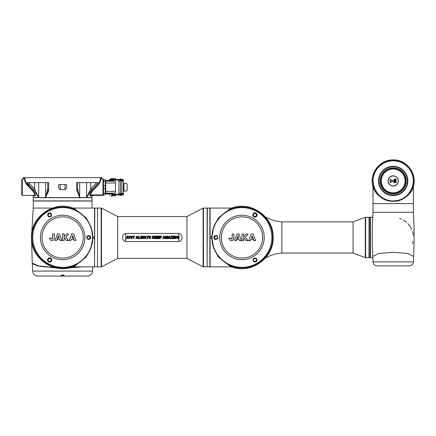 <?xml version="1.0" encoding="UTF-8"?>
<svg xmlns="http://www.w3.org/2000/svg" width="436" height="436" viewBox="0 0 436 436"><rect width="100%" height="100%" fill="white"/><g stroke="black" fill="none" stroke-linecap="round" stroke-linejoin="round"><path stroke-width="0.65" d="M24.972 178.493L24.983 178.466C24.966 186.09 34.657 188.526 35.392 195.868L34.858 195.442C33.648 188.625 24.77 186.227 24.541 178.962L24.972 178.493M90.753 195.219L90.753 194.93L103 194.93L103 178.994L100.754 178.962C100.476 186.134 92.061 188.51 90.541 194.952L90.753 195.432L92.634 195.432A0.496 0.496 0 0 0 92.143 195.868L89.903 195.868L90.541 194.952L90.634 195.442L89.903 195.868C90.617 188.537 100.264 186.194 100.313 178.466L101.975 178.466A0.496 0.496 0 0 0 102.476 178.994M100.313 178.466L100.754 178.962M24.983 178.466L23.321 178.466L23.293 177.621L102.002 177.621L101.975 178.466M65.029 189.682L66.632 187.943L66.632 184.597L58.664 184.597L58.664 187.943L60.266 189.682L65.029 189.682L65.029 184.597M28.596 182.602L34.64 188.913L38.7 197.546L33.61 189.873L26.978 182.602L48.707 182.602L48.701 189.873L45.611 197.546L79.684 197.546L76.594 189.873L76.589 182.602L98.318 182.602L91.691 189.873L86.595 197.546L92.04 197.546L92.143 195.868M76.594 189.873A1.493 1.019 180 0 0 77.592 188.913L77.592 182.602L77.592 188.913L79.684 197.546L86.595 197.546L90.072 191.687M21.8 194.93L22.296 195.432L21.8 194.93L21.8 179.49L22.296 178.994L21.8 179.49M24.541 178.962L22.296 178.994L22.296 195.432L34.858 195.442M103.496 179.49L103 178.994L103.496 179.49L103.496 194.93A0.496 0.496 0 0 1 103 195.432L90.753 195.432L103 195.432L103 194.93L103.496 194.93M26.978 182.602L28.28 184.608M28.335 184.684L29.119 185.578M37.899 195.726L38.205 196.364M34.64 182.602L34.64 188.913L33.61 189.873M47.704 182.602L47.704 188.913L47.704 182.602M48.701 189.873A1.493 1.019 180 0 1 47.704 188.913L45.611 197.546L45.611 182.602M35.392 195.868L33.158 195.868L33.256 197.546L45.611 197.546M91.691 189.873L90.655 188.913L96.699 182.602M86.595 182.602L86.595 197.546L90.655 188.913L90.655 182.602M77.782 190.973L77.657 190.074M47.638 190.074L47.524 190.914M47.039 193.099L46.38 195.29M47.644 193.557L48.031 192.652M48.369 191.682L48.69 190.074M121.786 193.688L121.829 181.082L123.372 181.082L123.372 183.349L123.372 180.733L121.382 180.733L121.355 179.305L120.685 179.305L120.685 180.488L120.385 180.488L120.385 178.853L121.219 179.163M120.385 178.853L120.685 179.305M113.158 179.49L113.158 180.09L109.425 180.09L109.425 179.49L120.385 179.49M111.104 178.994L111.12 178.493L113.409 178.591L111.017 178.591M112.913 179.065L113.562 178.967L113.562 179.414L114.069 179.414M114.679 179.191L115.126 179.191M114.292 179.043L113.409 178.967L113.409 178.591M121.355 179.305L120.99 178.842M114.679 195.23L115.126 195.23M113.409 195.829L111.017 195.829L113.409 195.829L113.562 195.006L112.897 195.23M111.017 195.829L111.017 195.453M121.355 179.556L123.372 179.556L123.372 180.09M118.608 179.49L116.401 179.49L116.401 180.09L120.385 180.09L113.158 180.09M123.966 191.072L126.064 191.072A1.591 1.128 90 0 0 127.192 189.48L127.192 184.946A1.591 1.128 90 0 0 126.064 183.349L123.372 183.349L123.372 191.072L123.966 191.072L123.966 183.349M121.829 193.339L123.372 193.339L123.372 191.072L123.372 193.688L120.963 193.688L120.663 195.377M121.829 181.082L121.786 180.733M120.489 180.689L120.434 181.082L118.892 181.082L118.608 180.09M120.385 194.93L116.401 194.93L116.401 194.336L118.892 194.331L118.892 193.339L120.434 193.339L120.434 181.082M120.434 193.339L120.489 193.731M118.892 193.339L118.892 181.082M120.385 194.336L111.921 194.336M118.608 194.93L111.921 194.93M120.685 193.938L120.385 193.938L120.385 195.573L120.979 195.573M120.685 195.115L121.355 195.115L121.382 193.688M123.372 194.93L121.355 194.865M111.066 195.65L111.502 196.08L112.085 195.928M110.766 195.426L111.502 196.08M115.916 194.93L115.159 195.862M114.401 194.93L114.581 195.366L115.224 195.366L114.581 195.366L115.224 195.366L114.581 195.366L115.224 195.366L114.581 195.366L115.224 195.366L115.404 194.93M114.657 195.862L115.333 195.682L114.477 195.682L114.107 195.055M115.333 195.682L114.477 195.682M121.382 194.287L123.372 194.287L123.372 193.688M123.372 194.287L123.372 194.865M121.382 180.139L123.372 180.139L123.372 180.733M123.372 179.556L121.355 179.49M110.401 179.49L110.717 179.349M112.085 178.493L111.502 178.346L110.766 179M111.502 178.346L111.066 178.776M113.889 179.49L114.652 178.564M114.581 179.06L114.401 179.49L114.581 179.06L115.224 179.06L114.586 179.054L114.401 179.49L114.581 179.06M114.657 178.558L115.704 179.365M115.017 178.504L115.333 178.738L114.477 178.738M120.685 180.488L121.382 180.733M105.289 194.184L105.735 193.922L105.735 180.499L105.888 181.098L111.965 181.245L105.735 181.098L105.735 188.009M112.962 194.336L112.962 193.835L105.735 193.955L112.962 193.835M111.469 194.336L111.469 193.835M112.897 180.586L105.883 180.586L105.289 180.237M105.735 180.455L113.235 180.586L112.962 180.09M103.496 179.686L105.289 179.686L105.289 194.734L103.496 194.734L105.289 194.734M105.289 188.728L103.496 188.728L103.496 185.692L105.289 185.692M113.235 180.586L111.965 180.82L111.965 181.245L115.453 181.234L115.453 193.192L113.578 193.186M105.735 186.412L105.735 181.12L115.453 181.272M105.735 193.6L105.735 193.922L105.888 193.6L112.292 193.824M111.965 193.6L111.965 193.175L113.611 193.192M111.976 193.175L105.785 193.322M111.965 181.245L112.919 181.245M80.469 266.865L70.588 267.59M32.945 264.069L40.564 266.472L55.672 267.829M69.368 267.889L82.513 266.865M92.04 200.887L33.256 200.887L33.256 197.699L92.04 197.699L91.892 201.034M52.342 208.081L33.256 208.081L33.256 201.034L92.04 201.034L92.04 208.081M63.28 274.854L63.367 275.029C61.852 275.051 61.089 275.241 61.073 275.585L64.223 275.585L63.552 274.947L64.397 276.081L61.841 275.988M61.967 275.508L61.792 276.004L60.898 276.081L37.741 276.081A4.981 4.981 0 0 1 32.76 271.099L92.536 271.099L92.77 266.865M63.552 274.947L60.898 276.081L87.554 276.081A4.981 4.981 0 0 0 92.536 271.099M54.707 267.59L38.575 265.933L32.259 263.131L31.539 238.944M69.629 267.829L82.039 266.865M32.275 263.257L37.18 265.878L55.928 267.889M92.77 237.473L90.911 248.324L86.23 257.022L74.371 266.331C54.996 275.138 30.629 258.728 31.501 237.473C30.629 216.218 54.996 199.813 74.371 208.621L86.235 217.929L90.911 226.633L92.77 237.473M31.959 237.473C31.55 253.845 46.243 268.309 62.326 267.868C78.442 268.287 93.091 253.866 92.71 237.473C92.274 249.12 87.113 257.943 77.216 263.944C58.402 275.688 31.07 260.074 31.97 237.473C30.967 214.114 60.179 198.527 78.867 212.005C87.745 218.114 92.35 226.606 92.694 237.473C93.113 221.128 78.442 206.653 62.348 207.084C46.254 206.659 31.577 221.025 31.959 237.473M92.536 237.473A29.888 29.888 0 0 1 62.648 267.361A29.888 29.888 0 0 1 32.76 237.473A29.888 29.888 0 0 1 62.648 207.585A29.888 29.888 0 0 1 92.536 237.473M72.954 266.865L94.53 266.865L94.53 236.601L93.784 236.601C92.655 237.184 92.655 237.767 93.784 238.345L94.53 238.345M94.53 236.601L94.53 208.081L72.954 208.081M48.173 215.286A1.542 1.542 0 0 1 49.699 213.498L48.423 214.163C47.84 215.389 48.265 216.196 49.699 216.583L50.974 215.907C51.448 214.507 51.023 213.705 49.699 213.498A1.542 1.542 0 0 1 51.11 214.425M51.241 215.068A1.542 1.542 0 0 1 50.249 216.485M51.432 216.267C48.641 217.559 47.448 216.67 47.846 213.613C50.532 212.185 51.726 213.073 51.432 216.267L50.974 215.907M88.552 239.021L89.941 238.149C90.257 236.846 89.794 236.105 88.552 235.93L87.167 236.792C86.819 238.045 87.282 238.792 88.552 239.021A1.542 1.542 0 0 1 87.407 236.437M90.704 238.378C88.241 240.231 86.884 239.631 86.628 236.574C89.26 234.737 90.623 235.336 90.704 238.378L89.941 238.149M49.699 258.363L48.538 258.891C47.813 260.199 48.2 261.055 49.699 261.453L50.772 261.011C51.59 259.687 51.23 258.799 49.699 258.363A1.542 1.542 0 0 1 51.241 259.905A1.542 1.542 0 0 1 49.481 261.437M51.045 261.535C49.301 263.655 46.091 260.521 48.118 258.624C50.004 256.139 53.247 259.682 51.045 261.535L50.772 261.011M92.928 237.642A0.872 0.872 0 0 0 93.784 238.345M49.486 238.029C49.6 239.517 50.402 240.345 51.884 240.509C53.257 240.421 54.08 239.707 54.347 238.378L54.353 233.925L52.702 233.925L52.587 238.53L51.922 238.895L51.126 238.029L49.486 238.029L49.53 238.519M49.911 239.446L50.173 239.767M51.552 240.481L52.778 240.356M51.268 238.536L51.126 238.029L51.922 238.895L51.268 238.536M52.702 238.116L51.922 238.895M54.347 238.378L54.2 238.961M53.208 240.149L53.53 239.909M57.955 237.898L57.454 239.326L59.71 239.326L60.13 240.536L61.792 240.536L59.503 233.93L57.389 233.93L55.078 240.536L56.756 240.536L58.435 235.642L59.214 237.898L57.955 237.898M64.13 233.936L62.468 233.936L62.468 240.547L64.13 240.547L64.13 237.647L66.528 240.541L68.561 240.541L65.841 237.249L68.561 233.958L66.523 233.958L64.13 236.852L64.13 233.936M74.305 240.536L76.011 240.536L73.673 233.93L71.559 233.93L69.264 240.536L70.926 240.536L71.346 239.326L73.602 239.326L73.106 237.898L71.842 237.898L72.621 235.642L74.305 240.536M49.699 216.583A1.542 1.542 0 0 1 49.257 216.523M88.137 235.985A1.542 1.542 0 0 1 88.552 235.93M203.121 208.086L203.121 266.859L186.935 258.395L186.935 216.55L203.121 208.086L203.476 266.614M101.512 266.859L101.512 208.086L117.693 216.55L117.693 258.395L101.512 266.859L101.157 208.337M203.476 266.865L203.476 208.081L207.111 208.081L207.111 266.865L203.476 266.865M178.907 241.539C180.962 241.037 182.014 239.68 182.057 237.473C182.019 235.271 180.967 233.914 178.907 233.413L125.721 233.413C123.666 233.914 122.614 235.266 122.571 237.473C122.614 239.68 123.661 241.032 125.721 241.539L178.907 241.539L178.907 238.399L178.564 238.568M97.517 266.865L97.517 208.081L101.157 208.081L101.157 266.865L97.517 266.865M178.613 236.225L178.907 236.546L178.907 233.413M126.941 237.745L126.941 236.089L127.432 236.089L127.377 238.192L126.582 238.683L125.791 237.827L126.614 238.258L126.941 237.745M127.955 237.451L127.955 236.089L128.451 236.089L128.467 237.909L128.991 238.258L129.497 237.511L129.497 236.089L129.993 236.089L129.993 237.429L129.007 238.683L128.01 238.094L127.955 237.451M131.432 238.683L130.386 237.794L131.449 238.258L131.961 237.903L130.484 236.764L131.394 236.056L132.353 236.813L131.4 236.486L131.051 236.884L132.451 237.898L131.432 238.683M133.961 238.65L133.471 238.65L133.471 236.519L132.713 236.519L132.713 236.089L134.713 236.089L134.713 236.519L133.961 236.519L133.961 238.65M137.253 236.089L138.223 238.65L137.705 238.65L137.487 238.061L136.506 238.061L136.288 238.65L135.765 238.65L136.73 236.089L137.253 236.089M136.659 237.631L137.329 237.631L136.997 236.715L136.659 237.631M140.392 238.65L138.588 238.65L138.588 236.089L139.079 236.089L139.079 238.225L140.392 238.225L140.392 238.65M141.689 238.65L141.101 238.65L140.49 236.089L140.992 236.089L141.389 237.849L141.809 236.089L142.485 236.089L142.899 237.876L143.297 236.089L143.804 236.089L143.199 238.65L142.594 238.65L142.147 236.737L141.689 238.65M145.324 236.089L146.294 238.65L145.771 238.65L145.559 238.061L144.578 238.061L144.36 238.65L143.836 238.65L144.801 236.089L145.324 236.089M144.73 237.631L145.401 237.631L145.063 236.715L144.73 237.631M147.804 238.65L147.314 238.65L147.314 237.571L146.376 236.089L146.954 236.089L147.559 237.146L148.164 236.089L148.741 236.089L147.804 237.576L147.804 238.65M149.935 238.683L148.889 237.794L149.951 238.258L150.464 237.903L148.987 236.764L149.897 236.056L150.856 236.813L149.902 236.486L149.553 236.884L150.954 237.898L149.935 238.683M152.856 238.65L152.366 238.65L152.366 236.089L152.856 236.089L152.856 237.239L153.935 236.089L154.611 236.089L153.641 237.08L154.644 238.65L153.99 238.65L153.265 237.462L152.856 238.65M156.856 238.65L154.922 238.65L154.922 236.089L156.824 236.089L156.824 236.519L155.418 236.519L155.418 237.075L156.726 237.075L156.726 237.5L155.418 237.5L155.418 238.225L156.856 238.225L156.856 238.65M159.222 238.65L157.287 238.65L157.287 236.089L159.189 236.089L159.189 236.519L157.778 236.519L157.778 237.075L159.091 237.075L159.091 237.5L157.778 237.5L157.778 238.225L159.222 238.225L159.222 238.65M160.137 238.65L159.647 238.65L159.647 236.089L161.075 236.127L161.582 236.884L161.009 237.664L160.137 237.696L160.137 238.65M160.137 236.519L160.137 237.271L161.091 236.89L160.137 236.519M164.219 236.089L165.19 238.65L164.672 238.65L164.454 238.061L163.473 238.061L163.255 238.65L162.732 238.65L163.696 236.089L164.219 236.089M163.625 237.631L164.296 237.631L163.963 236.715L163.625 237.631M166.012 238.65L165.517 238.65L165.517 236.089L166.35 236.089L166.781 237.838L167.211 236.089L168.045 236.089L168.045 238.65L167.555 238.65L167.538 236.634L167.059 238.65L166.508 238.65L166.029 236.634L166.012 238.65M169.729 236.089L170.705 238.65L170.182 238.65L169.964 238.061L168.983 238.061L168.765 238.65L168.242 238.65L169.212 236.089L169.729 236.089M169.135 237.631L169.806 237.631L169.473 236.715L169.135 237.631M172.901 238.65L170.836 238.65L172.247 236.519L170.999 236.519L170.999 236.089L172.869 236.089L171.43 238.225L172.901 238.225L172.901 238.65M173.686 238.65L173.196 238.65L173.196 236.089L173.686 236.089L173.686 238.65M174.705 238.65L174.215 238.65L174.215 236.089L174.727 236.089L175.752 237.773L175.752 236.089L176.248 236.089L176.248 238.65L175.719 238.65L174.705 236.993L174.705 238.65M179 236.813L177.921 236.486L177.163 237.342L177.921 238.258L178.542 238.034L177.921 237.271L179.033 237.271L179.033 238.301L177.953 238.683L176.673 237.364L177.321 236.187L177.926 236.056L179 236.813M211.858 237.473L213.716 226.627L218.398 217.924L230.263 208.621C249.632 199.813 273.999 216.218 273.127 237.473C273.999 258.728 249.632 275.138 230.263 266.331L218.398 257.022L213.716 248.313L211.858 237.473M272.674 237.473C273.078 221.101 258.385 206.642 242.307 207.084C226.191 206.659 211.536 221.085 211.923 237.473C211.52 253.823 226.191 268.298 242.285 267.868C258.379 268.293 273.05 253.921 272.674 237.473C273.666 260.837 244.449 276.419 225.761 262.941C216.883 256.837 212.278 248.346 211.94 237.473C212.359 225.832 217.515 217.008 227.418 211.002C246.226 199.257 273.557 214.872 272.658 237.473M212.092 237.473A29.888 29.888 0 0 1 241.98 207.585A29.888 29.888 0 0 1 271.873 237.473A29.888 29.888 0 0 1 241.98 267.361A29.888 29.888 0 0 1 212.092 237.473M231.674 208.081L210.098 208.081L210.098 238.345L210.85 238.345C211.972 237.767 211.972 237.184 210.85 236.601L210.098 236.601M210.098 238.345L210.098 266.865L231.674 266.865M254.564 258.406A1.542 1.542 0 0 1 254.935 258.363L253.654 259.044C253.18 260.439 253.605 261.246 254.935 261.453L256.205 260.783C256.788 259.562 256.363 258.755 254.935 258.363A1.542 1.542 0 0 1 255.376 258.428M254.548 261.404A1.542 1.542 0 0 1 253.518 260.526M253.447 260.319A1.542 1.542 0 0 1 254.384 258.466M253.202 258.679C255.987 257.393 257.18 258.276 256.782 261.338C254.095 262.761 252.902 261.878 253.202 258.679L253.654 259.044M216.076 235.93L214.686 236.803C214.37 238.1 214.834 238.841 216.076 239.021L217.466 238.154C217.809 236.901 217.346 236.159 216.076 235.93A1.542 1.542 0 0 1 217.139 236.35M214.801 238.345A1.542 1.542 0 0 1 215.847 235.947M213.923 236.574C216.387 234.715 217.749 235.315 218 238.372C215.368 240.214 214.011 239.615 213.923 236.574L214.686 236.803M253.392 215.155A1.542 1.542 0 0 1 254.935 213.498L253.856 213.934C253.044 215.264 253.403 216.147 254.935 216.583L256.096 216.06C256.815 214.746 256.428 213.896 254.935 213.498A1.542 1.542 0 0 1 255.153 213.515M253.589 213.417C255.333 211.291 258.537 214.425 256.51 216.327C254.624 218.812 251.387 215.264 253.589 213.417L253.856 213.934M231.091 240.612L232.317 240.492M232.742 240.28L233.069 240.045M233.74 239.092L233.892 234.056L232.241 234.056L232.121 238.661L231.462 239.026L230.666 238.165L229.025 238.165L229.064 238.656M229.45 239.582L229.712 239.898M230.802 238.672L230.666 238.165L231.462 239.026L230.802 238.672M232.241 238.247L231.462 239.026M233.887 238.514L233.892 238.061L233.887 238.514C233.614 239.844 232.797 240.552 231.423 240.645C229.941 240.476 229.14 239.653 229.025 238.165M211.574 236.988A0.872 0.872 0 0 0 210.85 236.601M256.472 260.052A1.542 1.542 0 0 1 254.935 261.453M217.548 237.01A1.542 1.542 0 0 1 216.076 239.021M255.801 213.765A1.542 1.542 0 0 1 256.139 214.076M253.839 240.667L255.55 240.667L253.207 234.067L251.092 234.067L248.803 240.667L250.46 240.667L250.88 239.462L253.142 239.462L252.64 238.034L251.381 238.034L252.155 235.778L253.839 240.667M243.67 234.072L242.007 234.072L242.007 240.677L243.67 240.677L243.67 237.784L246.062 240.677L248.1 240.677L245.375 237.38L248.1 234.088L246.062 234.088L243.67 236.982L243.67 234.072M237.489 238.034L236.988 239.462L239.25 239.462L239.669 240.667L241.331 240.667L239.037 234.067L236.922 234.067L234.617 240.667L236.29 240.667L237.974 235.778L238.754 238.034L237.489 238.034M365.281 257.649L353.084 253.065L281.847 253.065L281.847 221.88L353.084 221.88L365.281 217.302L365.281 257.649L365.281 217.302M365.635 257.649L365.635 217.297L369.025 217.297L369.025 257.649L365.635 257.649M370.518 257.398L369.025 257.398M370.268 257.649L370.268 217.297L369.276 217.297L369.276 257.649M412.374 243.708A20.176 20.176 0 0 0 412.925 241.653M372.845 257.649L370.518 257.649L370.518 217.297L372.884 217.297M413.241 235.282A20.176 20.176 0 0 0 412.429 231.412A20.176 20.176 0 0 1 413.241 235.282M411.791 229.679A20.176 20.176 0 0 0 407.873 223.646A20.176 20.176 0 0 1 411.791 229.679M406.521 222.338A20.176 20.176 0 0 0 403.382 220.066A20.176 20.176 0 0 1 406.521 222.338M401.567 219.123A20.176 20.176 0 0 0 399.621 218.354A20.176 20.176 0 0 1 401.567 219.123M393.185 252.275L378.59 253.501L372.775 256.406L378.59 253.501L393.185 252.275L407.78 253.501L413.595 256.406L407.78 253.501L393.185 252.275M413.361 186.821L413.361 212.316L373.009 212.316L373.009 203.601L413.361 203.601L373.009 203.601L373.009 186.821M413.361 186.799C413.105 190.003 405.66 201.743 393.185 201.274C380.655 201.721 373.281 189.998 373.009 186.799M393.185 160.279C387.746 160.274 382.912 162.296 378.671 166.339C375.309 169.233 373.347 174.024 372.791 180.706C373.211 185.207 373.723 187.791 374.317 188.445L378.688 195.061C383.108 199.181 387.942 201.209 393.185 201.132C398.422 201.209 403.251 199.187 407.671 195.072L412.042 188.461C412.647 187.785 413.159 185.202 413.579 180.711C413.023 174.029 411.061 169.239 407.704 166.345C403.464 162.296 398.624 160.274 393.185 160.279M393.185 160.759A20.176 20.176 0 0 1 413.361 180.935A20.176 20.176 0 0 1 393.185 201.11A20.176 20.176 0 0 1 373.009 180.935A20.176 20.176 0 0 1 393.185 160.759M407.382 180.935A14.197 14.197 0 0 0 393.185 166.737A14.197 14.197 0 0 0 378.988 180.935A14.197 14.197 0 0 0 393.185 195.132A14.197 14.197 0 0 0 407.382 180.935A14.197 14.197 0 0 1 393.185 195.132A14.197 14.197 0 0 1 378.988 180.935M393.185 169.054A11.881 11.881 0 0 0 381.304 180.935A11.881 11.881 0 0 0 393.185 192.816A11.881 11.881 0 0 0 405.066 180.935A11.881 11.881 0 0 0 393.185 169.054M405.066 180.935A11.881 11.881 0 0 0 393.185 169.054A11.881 11.881 0 0 0 381.304 180.935A11.881 11.881 0 0 0 393.185 192.816A11.881 11.881 0 0 0 405.066 180.935M398.166 180.935A4.981 4.981 0 0 0 393.185 175.953A4.981 4.981 0 0 0 388.204 180.935A4.981 4.981 0 0 0 393.185 185.916A4.981 4.981 0 0 0 398.166 180.935M388.051 180.935A5.128 5.128 0 0 0 393.185 186.063A5.128 5.128 0 0 0 398.313 180.935A5.128 5.128 0 0 0 393.185 175.806A5.128 5.128 0 0 0 388.051 180.935M392.738 181.022L390.182 179.55L390.182 182.319L392.738 181.022M393.087 180.935L390.035 179.289L390.182 182.668L393.087 180.935M394.553 182.728L394.656 179.24L393.931 179.142L393.833 182.63L394.553 182.728M396.046 179.24L395.229 179.24L395.327 182.728L396.046 182.63L396.046 179.24M393.981 182.477L394.504 182.477L394.406 179.289L393.981 179.392L393.981 182.477M395.376 182.477L395.899 182.477L395.801 179.289L395.376 179.392L395.376 182.477M380.862 196.909L381.386 197.301M384.944 199.35L385.697 199.672M401.311 199.399L405.387 197.001M385.544 199.606L384.552 199.17M390.264 160.971L390.727 160.911M60.266 184.597L60.266 189.682M38.7 182.602L38.7 197.546M79.684 182.602L79.684 197.546M112.897 179.191L113.496 179.414M114.341 178.967L114.161 179.267M112.919 195.383L114.069 195.006M113.158 194.93L113.158 194.336M115.649 194.93L115.649 194.336M111.12 195.928L113.251 195.928M123.372 194.352L121.355 194.352M121.355 180.073L123.372 180.073M113.311 178.493L111.12 178.493M115.649 179.49L115.649 180.09M103.496 181.185L105.289 181.185M103.496 193.241L105.289 193.241M111.965 180.597L105.735 180.82M105.735 183.016L115.453 183.016M105.735 191.409L115.453 191.409M115.453 193.153L105.888 193.175M105.289 194.14L105.735 192.772M105.289 192.897L105.735 188.33M105.289 188.456L105.735 186.09M105.289 185.965L105.735 181.649M105.289 181.523L105.289 180.281M111.965 193.322L105.888 193.322M48.423 214.163L47.846 213.613M87.167 236.792L86.628 236.574M48.538 258.891L48.118 258.624M62.648 259.709A22.236 22.236 0 0 1 40.417 237.473A22.236 22.236 0 0 1 62.648 215.242A22.236 22.236 0 0 1 84.884 237.473A22.236 22.236 0 0 1 62.648 259.709M62.648 216.845A20.628 20.628 0 0 1 83.276 237.473A20.628 20.628 0 0 1 62.648 258.107A20.628 20.628 0 0 1 42.02 237.473A20.628 20.628 0 0 1 62.648 216.845M207.362 266.865L209.852 266.865L209.852 208.081L207.362 208.081L207.111 266.614M97.517 266.614L97.517 208.332M97.272 208.081L94.781 208.081L94.53 266.614M125.721 233.413L125.721 241.539M178.907 236.83L178.907 237.271M256.205 260.783L256.782 261.338M217.466 238.154L218 238.372M256.096 216.06L256.51 216.327M241.98 215.242A22.236 22.236 0 0 1 264.216 237.473A22.236 22.236 0 0 1 241.98 259.709A22.236 22.236 0 0 1 219.749 237.473A22.236 22.236 0 0 1 241.98 215.242M241.98 258.107A20.628 20.628 0 0 1 221.352 237.473A20.628 20.628 0 0 1 241.98 216.845A20.628 20.628 0 0 1 262.614 237.473A20.628 20.628 0 0 1 241.98 258.107M353.084 253.065L353.084 221.88M373.009 212.316C372.077 227.014 372.001 241.713 372.775 256.406L373.009 261.883L413.361 261.883C413.121 264.303 411.797 265.633 409.377 265.867L393.185 265.867L409.377 265.867M393.185 195.579A14.644 14.644 0 0 1 378.541 180.935A14.644 14.644 0 0 1 393.185 166.29A14.644 14.644 0 0 1 407.829 180.935A14.644 14.644 0 0 1 393.185 195.579M373.069 180.935A20.116 20.116 0 0 0 393.185 201.05A20.116 20.116 0 0 0 413.301 180.935A20.116 20.116 0 0 0 393.185 160.819A20.116 20.116 0 0 0 373.069 180.935M413.361 180.935A20.176 20.176 0 0 1 393.185 201.11M393.185 193.987A13.053 13.053 0 0 0 406.232 180.935A13.053 13.053 0 0 0 393.185 167.887A13.053 13.053 0 0 0 380.132 180.935A13.053 13.053 0 0 0 393.185 193.987M393.185 193.535A12.595 12.595 0 0 1 380.584 180.935A12.595 12.595 0 0 1 393.185 168.34A12.595 12.595 0 0 1 405.78 180.935A12.595 12.595 0 0 1 393.185 193.535M23.321 178.466L22.819 178.994M33.158 195.868L32.662 195.432M113.496 178.967L113.562 179.414M114.237 178.967L114.902 178.967M114.237 195.006L114.902 195.006M109.425 194.336L109.425 194.93M114.902 195.453L114.341 195.453M114.237 195.453L113.562 195.453M114.237 179.414L114.902 179.414M115.224 195.366L114.581 195.366M114.657 178.973L114.401 179.49M60.904 276.081L64.397 276.081M33.256 208.081L31.659 234.372M32.275 263.382L32.76 271.099M117.693 258.395L186.935 258.395M97.272 266.865L94.781 266.865M117.693 216.55L186.935 216.55M265.382 216.921L269.562 218.965L275.312 221.003L281.847 221.88M265.393 258.019L269.628 255.954L275.394 253.926L281.847 253.065M414.195 237.849L414.2 237.473M413.361 212.316C414.293 227.014 414.369 241.713 413.595 256.406L413.361 261.883M373.009 261.883C373.243 264.303 374.573 265.633 376.993 265.867L393.185 265.867M373.074 187.044C368.643 174.198 379.603 159.413 393.185 159.919C406.766 159.413 417.726 174.198 413.295 187.044M413.306 180.935C413.573 170.296 404.139 160.715 393.501 160.813C382.634 160.355 372.775 170.062 373.058 180.935C373.952 192.004 379.821 198.658 390.661 200.898C401.72 201.427 409.055 196.44 412.674 185.938L413.306 180.935"/></g></svg>

